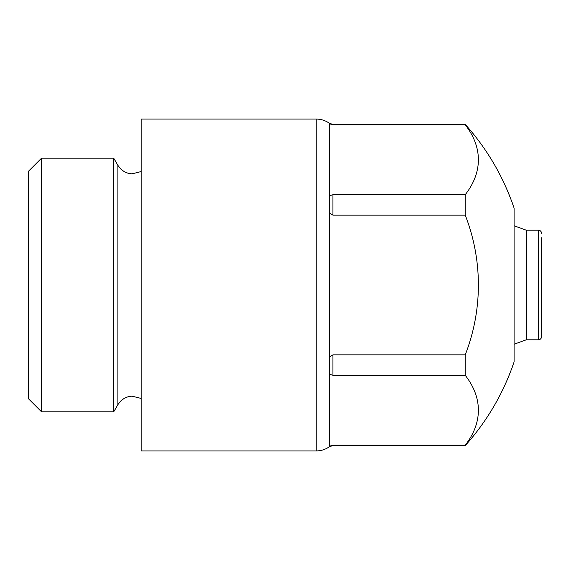 <?xml version="1.0" encoding="UTF-8"?>
<svg xmlns="http://www.w3.org/2000/svg" width="570" height="570" viewBox="0 0 570 570"><rect width="100%" height="100%" fill="white"/><g stroke="black" fill="none" stroke-linecap="round" stroke-linejoin="round"><path stroke-width="0.85" d="M541.5 233.244C541.301 231.377 540.289 230.365 538.458 230.202L538.458 339.798C540.289 339.635 541.301 338.623 541.5 336.756L541.5 237.811M28.5 398.786L28.5 171.214L41.532 158.182L41.532 411.818L28.5 398.786M113.743 158.182L117.904 165.386L117.904 404.615L113.743 411.818L113.743 158.182L41.532 158.182M538.458 339.798L526.281 339.798L526.281 230.202L514.097 225.77M465.241 194.684L465.241 215.154A192.183 192.183 0 0 1 465.241 354.846L465.241 375.317A192.183 96.095 180 0 1 465.241 445.163L465.241 445.598A240.519 240.519 0 0 0 514.097 361.872L514.097 208.128A240.519 240.519 0 0 0 465.241 124.403L332.937 124.403L332.937 124.837L329.909 123.918L329.909 195.603L332.937 194.684L465.241 194.684A192.183 96.095 0 0 0 465.241 124.837L465.241 124.403M465.241 215.154L332.937 215.154L329.909 213.322L329.909 356.678L332.937 354.846L465.241 354.846M465.241 375.317L332.937 375.317L329.909 374.397L329.909 446.082L332.937 445.163L465.241 445.163M465.241 124.837L332.937 124.837M141.146 450.927L141.146 119.073L316.208 119.073L316.208 450.927L141.146 450.927M465.241 445.598L332.937 445.598L329.41 446.716L329.41 123.284L332.937 124.403M332.937 215.154L332.937 194.684M332.937 375.317L332.937 354.846M332.937 445.598L332.937 445.163M113.743 411.818L41.532 411.818M117.904 404.615L120.598 401.102L124.239 398.33L128.179 396.713L131.927 396.136L141.146 398.43M117.904 165.386L120.598 168.898L124.239 171.67L128.179 173.287L131.927 173.864L141.146 171.57M526.281 339.798L514.097 344.23M538.458 230.202L526.281 230.202M329.41 446.716C325.449 449.488 321.045 450.891 316.208 450.927M329.41 123.284C325.449 120.512 321.045 119.109 316.208 119.073"/></g></svg>
